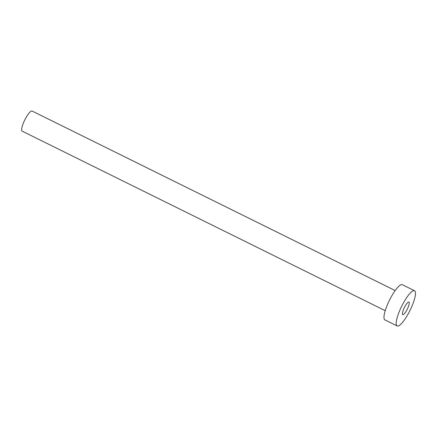 <?xml version="1.0" encoding="UTF-8"?>
<svg xmlns="http://www.w3.org/2000/svg" width="437" height="437" viewBox="0 0 437 437"><rect width="100%" height="100%" fill="white"/><g stroke="black" fill="none" stroke-linecap="round" stroke-linejoin="round"><path stroke-width="0.66" d="M409.163 302.295A7.014 1.661 116.3 0 0 408.945 302.06A7.014 1.661 116.3 0 0 404.635 307.047A7.014 1.661 116.3 0 0 402.51 314.4A7.014 1.661 116.3 0 0 402.728 314.635A7.014 1.661 116.3 0 0 407.038 309.653A7.014 1.661 116.3 0 0 409.163 302.295M385.226 310.674L22.2 131.166A11.22 2.655 -63.7 0 1 21.85 130.789A11.22 2.655 -63.7 0 1 25.248 119.022A11.22 2.655 -63.7 0 1 32.147 111.053L395.174 290.556M397.135 325.947L384.921 319.911A19.638 4.649 -63.7 0 1 384.309 319.25A19.638 4.649 -63.7 0 1 390.257 298.657A19.638 4.649 -63.7 0 1 402.324 284.706L414.538 290.747A19.638 4.649 -63.7 0 1 415.15 291.408A19.638 4.649 -63.7 0 1 409.201 311.996A19.638 4.649 -63.7 0 1 397.135 325.947A19.638 4.649 -63.7 0 1 396.523 325.286A19.638 4.649 -63.7 0 1 402.472 304.698A19.638 4.649 -63.7 0 1 414.538 290.747"/></g></svg>
